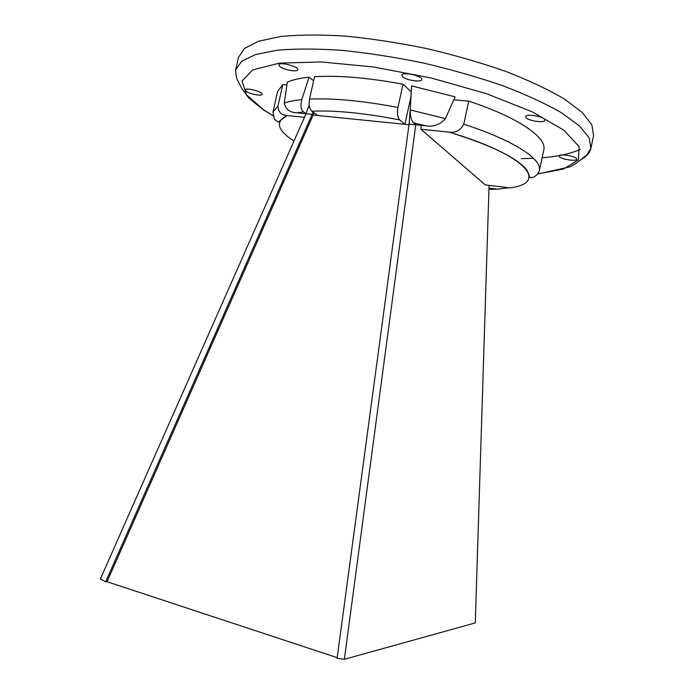 <?xml version="1.0" encoding="UTF-8"?>
<svg xmlns="http://www.w3.org/2000/svg" width="694" height="694" viewBox="0 0 694 694"><rect width="100%" height="100%" fill="white"/><g stroke="black" fill="none" stroke-linecap="round" stroke-linejoin="round"><path stroke-width="1.04" d="M304.475 117.312L287.177 115.542C274.911 121.641 277.175 130.151 293.97 141.073M282.805 84.573L277.626 91.382L272.942 112.142L277.999 105.887L282.805 84.573L286.926 84.937M277.999 105.887C278.207 111.934 281.252 115.152 287.143 115.542L287.177 115.542M420.911 129.231L485.279 184.899L509.83 187.892C549.258 183.034 527.032 155.144 448.914 132.103L420.911 129.231L421.223 125.328M489.062 185.359L488.975 188.091L497.659 189.158L508.78 187.77M344.354 659.3L337.102 658.268L409.07 124.105L425.838 125.796L413.555 122.873L415.758 124.781L344.354 659.3L475.277 622.917L488.975 188.091L490.502 189.419L497.659 189.158M543.792 149.904C547.228 137.742 518.791 117.65 468.771 101.142L463.748 124.191C460.556 130.394 455.611 133.031 448.923 132.103C486.641 143.771 511.547 155.213 523.632 166.421C530.121 172.216 528.394 178.401 531.396 177.629C532.098 178.098 538.084 175.513 539.333 170.707L543.792 149.904M410.232 109.93L411.577 85.909L455.117 96.848L445.392 118.639C440.005 124.712 433.49 127.097 425.856 125.796L413.555 122.873C411.316 120.548 410.206 116.236 410.232 109.93L445.392 118.639M317.8 115.508L404.88 124.304L399.701 119.932C364.445 113.079 335.167 110.164 311.875 111.196L317.8 115.508L313.159 115.039L107.05 581.728L337.189 657.652M313.029 112.038L312.196 114.345L306.063 113.729L309.186 105.089M312.196 114.345L105.67 581.858L100.413 578.9L306.063 113.729L296.911 112.801C289.823 112.575 285.616 109.305 284.288 103.007C288.834 101.471 294.655 100.344 301.769 99.641L309.038 77.19C299.834 78.17 292.599 79.81 287.351 82.1L284.288 103.007M306.063 113.729L303.443 111.855C300.875 109.591 300.32 105.514 301.769 99.641M309.515 99.086C333.267 98.045 362.745 100.83 397.94 107.423L403.058 84.208C367.872 77.711 338.36 75.212 314.521 76.722L309.515 99.086C308.604 104.881 309.385 108.915 311.866 111.187L311.875 111.196M397.94 107.423C396.959 113.443 397.549 117.607 399.701 119.923C364.445 113.079 335.167 110.164 311.866 111.187M409.07 124.105L410.293 108.811M313.159 115.039L313.992 112.74M107.05 581.728L105.67 581.858M313.619 80.782L309.038 77.19M411.247 91.816L403.058 84.208M453.807 99.806L468.771 101.142M525.922 117.607C528.325 120.921 544.747 123.254 544.903 120.288C546.126 116.982 525.774 113.148 525.566 116.635L525.922 117.607M559.451 156.705C561.394 159.438 576.636 161.659 576.723 159.204C577.755 156.54 559.312 153.174 559.191 155.994L559.451 156.705M246.292 91.443C250.066 94.21 262.098 96.379 262.176 94.297C263.234 91.747 245.312 87.14 245.138 89.925L246.292 91.443M279.942 66.659C283.941 69.973 297.57 72.315 297.717 69.712C298.967 66.52 279.066 61.471 278.797 64.915L279.942 66.659M402.537 76.644C405.947 80.252 421.544 82.655 421.735 79.584C423.071 75.993 402.112 71.335 401.809 75.16L402.537 76.644M521.246 158.631L533.547 158.327M542.101 157.781C558.089 156.506 570.772 153.704 580.141 149.392M537.893 173.977L569.982 166.855L576.783 162.908L587.046 154.745L590.924 148.16L593.587 135.608L591.887 124.851L582.24 112.489L564.378 99.008C548.503 89.656 529.001 80.469 505.874 71.447C481.072 62.772 454.631 55.138 426.558 48.537C398.313 42.759 371.108 38.595 344.953 36.071C320.177 34.553 298.62 34.717 280.281 36.548L258.411 41.293L244.47 48.467L238.415 57.524L235.57 70.033L241.538 61.384L255.401 54.609L277.184 50.228C295.488 48.632 317.011 48.658 341.769 50.332C367.907 52.987 395.112 57.22 423.375 63.015C451.464 69.608 477.932 77.181 502.777 85.726C525.957 94.601 545.51 103.597 561.446 112.732L579.395 125.84L589.137 137.811L590.924 148.16C589.848 152.801 586.378 156.697 580.505 159.863M410.969 96.622L404.88 124.304L408.983 124.72M463.748 124.191C513.907 140.327 542.578 159.455 539.333 170.707M296.911 112.801L303.443 111.855L296.945 112.81M537.971 173.873L563.754 168.98L578.397 159.82L579.108 146.642L563.866 130.177L532.298 111.855L486.503 93.69L431.312 78.032L373.641 66.988L320.94 61.931L279.378 63.137L252.72 69.929L242.076 80.998L246.474 94.818L263.746 109.921L272.968 115.646M287.143 115.542L278.112 122.109L274.416 119.264L272.942 112.142M235.57 70.033L236.602 78.266L241.599 88.181L248.73 97.975L263.451 109.886L272.994 115.777"/></g></svg>

